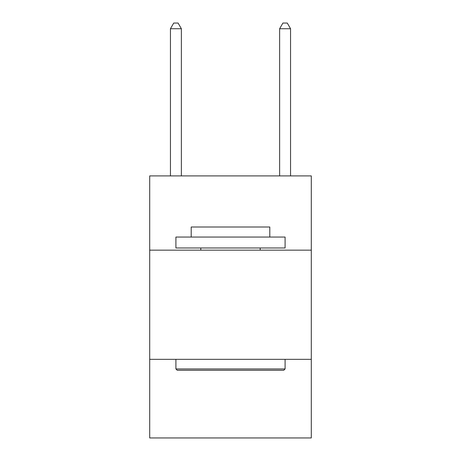 <?xml version="1.0" encoding="UTF-8"?>
<svg xmlns="http://www.w3.org/2000/svg" width="461" height="461" viewBox="0 0 461 461"><rect width="100%" height="100%" fill="white"/><g stroke="black" fill="none" stroke-linecap="round" stroke-linejoin="round"><path stroke-width="0.69" d="M311.296 250.156L311.296 175.906L149.704 175.906L149.704 250.156L311.296 250.156L311.296 437.95L149.704 437.95L149.704 250.156M311.296 359.338L149.704 359.338M177.22 370.258L175.906 368.944L285.094 368.944L283.78 370.258L177.22 370.258M285.094 237.052L285.094 247.972L175.906 247.972L175.906 237.052L285.094 237.052M191.194 237.052L191.194 227.008L269.806 227.008L269.806 237.052M285.094 359.338L285.094 368.944M175.906 359.338L175.906 368.944M260.2 247.972L260.2 250.156M200.8 247.972L200.8 250.156M181.369 175.906L181.369 28.726L170.449 28.726L170.449 175.906M170.449 28.726L173.722 23.05L178.09 23.05L181.369 28.726M290.551 175.906L290.551 28.726L279.631 28.726L279.631 175.906M279.631 28.726L282.91 23.05L287.278 23.05L290.551 28.726"/></g></svg>
